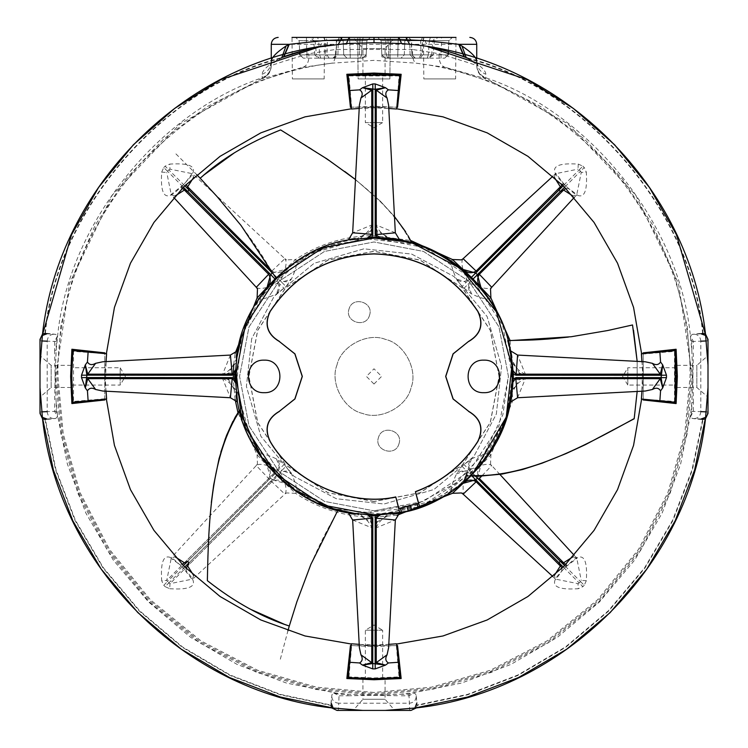 <?xml version="1.0" encoding="UTF-8"?>
<svg xmlns="http://www.w3.org/2000/svg" width="748" height="748" viewBox="0 0 748 748"><rect width="100%" height="100%" fill="white"/><g stroke="black" fill="none" stroke-linecap="round" stroke-linejoin="round"><path stroke-width="0.56" stroke-dasharray="3.74 2.81" d="M72.126 385.061L120.176 385.061L120.176 367.764L125.374 376.412L120.176 385.061L120.176 367.764L72.126 367.764L72.126 385.061L72.126 367.764M348.185 677.557L348.961 676.903L374 677.95L399.039 676.903L396.356 645.627L351.644 645.627L351.345 643.794M365.351 678.286L382.649 678.286L365.351 678.286L365.351 630.237L382.649 630.237L382.649 678.286M382.649 630.237L365.351 630.237L374 625.038L382.649 630.237M675.874 367.764L627.824 367.764L627.824 385.061L622.626 376.412L627.824 367.764L627.824 385.061L675.874 385.061L675.874 367.764L675.874 385.061M365.351 74.538L365.351 122.579L382.649 122.579L374 127.777L365.351 122.579L382.649 122.579L382.649 74.538L365.351 74.538L382.649 74.538M348.4 239.884L355.01 238.528L348.596 239.771M237.359 350.999L236.116 357.422L237.481 350.812M237.481 402.003L236.116 395.402L237.359 401.816M348.587 513.044L355.01 514.287L348.4 512.932M418.515 503.254L455.467 483.339L484.985 452.26L502.88 414.654L508.434 376.412L498.991 326.923L469.052 281.351L423.48 251.421L374 241.978L324.52 251.421L278.948 281.351L249.009 326.923L239.566 376.412L249.009 425.893L278.948 471.464L324.52 501.403L374 510.837L324.52 501.403L278.948 471.464L249.009 425.893L239.566 376.412L249.009 326.923L278.948 281.351L324.52 251.421L374 241.978L423.48 251.421L469.052 281.351L498.991 326.923L508.434 376.412L498.991 425.893L469.052 471.464L423.48 501.403L374 510.837L415.205 504.367M237.789 403.621L236.293 390.176C238.519 450.361 300.051 511.884 360.237 514.11L346.782 512.623M401.218 512.623L387.763 514.11C447.949 511.884 509.481 450.361 511.707 390.176L510.211 403.621M510.211 349.194L511.707 362.649C509.481 302.463 447.949 240.931 387.763 238.706L401.218 240.192M399.413 239.771L390.839 238.631L383.303 234.451L387.763 238.706L377.235 238.06L360.237 238.706C300.051 240.931 238.519 302.463 236.293 362.649L235.648 373.177L236.293 390.176L232.039 385.706L236.228 393.252L236.116 395.402M355.01 514.287L357.161 514.185L364.697 518.373L360.237 514.11L370.765 514.764L387.763 514.11L383.303 518.373L390.839 514.185L399.404 513.044M510.641 401.816L511.772 393.252L515.961 385.706L511.707 390.176L512.352 379.638L511.707 362.649L515.961 367.109L511.772 359.564L510.641 350.999M346.782 240.192L360.237 238.706L364.697 234.451L357.161 238.631L355.01 238.528M236.116 357.422L236.228 359.564L232.039 367.109L236.293 362.649L237.789 349.194M399.6 512.932L392.99 514.287M511.884 395.402L510.519 402.003M510.519 350.812L511.884 357.422M392.99 238.528L399.6 239.884M396.655 109.021L399.039 75.913L399.815 75.258M399.039 75.913L348.961 75.913L351.644 107.188L396.356 107.188M348.185 75.258L348.961 75.913M351.345 109.021L351.644 107.188M388.614 105.103L388.792 108.469M359.208 108.469L359.386 105.103M388.539 108.46L375.094 107.011L359.461 108.46M395.337 232.806L376.244 225.036L375.141 225.288L377.291 230.954L370.709 230.954L372.859 225.288L372.906 107.011M372.859 225.288L371.756 225.036L352.663 232.806M375.094 107.011L375.141 225.288M370.765 238.06L370.709 230.954L364.697 234.451M371.756 225.036C369.465 231.038 364.603 235.573 357.161 238.631L355.365 239.192M392.635 239.192L390.839 238.631C383.397 235.573 378.535 231.038 376.244 225.036M383.303 234.451L377.291 230.954L377.235 238.06M641.391 399.067L674.5 401.452L675.154 402.228M674.5 401.452L674.5 351.373L643.224 354.047L643.224 398.768M675.154 350.588L674.5 351.373M641.391 353.757L643.224 354.047M645.309 391.026L641.934 391.204M641.934 361.611L645.309 361.789M641.952 390.952L643.402 377.506L641.952 361.873M517.597 397.74L525.367 378.656L525.124 377.553L519.449 379.704L519.449 373.112L525.124 375.262L643.402 375.309M525.124 375.262L525.367 374.168L517.597 355.076M643.402 377.506L525.124 377.553M512.352 373.177L519.449 373.112L515.961 367.109M525.367 374.168C519.364 371.878 514.839 367.016 511.772 359.564L511.211 357.778M511.211 395.038L511.772 393.252C514.839 385.809 519.364 380.938 525.367 378.656M515.961 385.706L519.449 379.704L512.352 379.638M399.815 677.557L399.039 676.903M348.961 676.903L351.644 645.627M396.655 643.794L396.356 645.627M359.386 647.712L359.208 644.346M388.792 644.346L388.614 647.712M359.461 644.365L372.906 645.814L388.539 644.365M352.663 520.01L371.756 527.779L372.859 527.527L370.709 521.861L377.291 521.861L375.141 527.527L375.094 645.814M375.141 527.527L376.244 527.779L395.337 520.01M372.906 645.814L372.859 527.527M377.235 514.764L377.291 521.861L383.303 518.373M376.244 527.779C378.535 521.777 383.397 517.242 390.839 514.185L392.635 513.624M355.365 513.624L357.161 514.185C364.603 517.242 369.465 521.777 371.756 527.779M364.697 518.373L370.709 521.861L370.765 514.764M106.609 353.757L73.5 351.373L73.5 401.452L72.846 402.228M73.5 351.373L72.846 350.588M106.609 399.067L104.776 398.768L104.776 354.047M104.776 398.768L73.5 401.452M102.691 361.789L106.066 361.611M106.066 391.204L102.691 391.026M106.048 361.873L104.598 375.309L106.048 390.952M230.403 355.076L222.633 374.168L222.876 375.262L228.551 373.112L228.551 379.704L222.876 377.553L104.598 377.506M222.876 377.553L222.633 378.656L230.403 397.74M104.598 375.309L222.876 375.262M235.648 379.638L228.551 379.704L232.039 385.706M222.633 378.656C228.636 380.938 233.161 385.809 236.228 393.252L236.789 395.038M236.789 357.778L236.228 359.564C233.161 367.016 228.636 371.878 222.633 374.168M232.039 367.109L228.551 373.112L235.648 373.177M407.09 506.705L404.546 507.322M415.224 504.367L410.493 505.788M104.814 399.226L104.814 353.589M186.71 181.081L183.634 184.634L186.71 181.081C199.669 168.216 194.013 162.55 169.74 164.093L169.983 169.151L192.339 173.676L193.685 177.36M169.983 169.151L168.805 169.871L281.781 282.267L279.855 284.193L167.459 171.217L168.805 169.871L165.13 166.159L169.74 164.093M161.68 172.152L163.756 167.533L167.459 171.217L166.739 172.395L161.68 172.152C160.128 196.397 165.794 202.044 178.669 189.113L182.166 188.431M183.382 187.196L182.213 186.028L178.669 189.113M178.669 563.702L182.222 566.778L178.669 563.702C165.813 550.743 160.147 556.39 161.68 580.663L166.739 580.429L171.264 558.064L174.948 556.727M278.48 470.501L277.601 469.576C280.219 465.92 279.855 462.367 276.526 458.926L279.855 468.622L284.165 464.415L276.526 458.926C266.372 454.101 259.893 452.736 257.088 454.84L257.462 463.891L256.265 465.555C259.257 463.059 266.372 464.396 277.601 469.576L166.739 580.429L167.459 581.598L279.855 468.622L281.781 470.548L168.805 582.954L167.459 581.598L163.756 585.282L161.68 580.663M193.685 575.455L192.339 579.139L169.983 583.664L169.74 588.732L165.13 586.656L168.805 582.954L169.983 583.664L280.827 472.811C284.483 470.193 288.027 470.548 291.477 473.886L284.165 464.415M169.74 588.732C193.984 590.284 199.641 584.618 186.71 571.743L186.028 568.246M184.793 567.021L183.625 568.2L186.71 571.743M362.715 710.413L353.243 710.413L362.93 699.268L385.07 699.268L362.93 699.268L362.93 679.278M397.543 645.533L374 646.562L350.457 645.533M374 692.461L316.488 687.188L257.658 670.273L201.053 640.942L150.516 599.896L109.46 549.359L80.139 492.745L63.225 433.924L57.942 376.412C57.185 302.286 83.243 232.918 136.127 168.309C193.143 107.31 258.425 72.257 331.99 63.159L374 60.354L416.01 63.159C489.575 72.257 554.857 107.31 611.873 168.309C664.757 232.918 690.815 302.286 690.058 376.412L684.775 433.924L667.861 492.745L638.54 549.359L597.484 599.896L546.947 640.942L490.342 670.273L431.512 687.188L374 692.461M350.457 107.291L374 106.263L397.543 107.291M39.999 387.698L39.999 365.118M385.07 73.538L385.07 48.545L394.757 37.4L374 37.4L394.757 37.4M362.93 73.538L362.93 48.545L385.07 48.545L362.93 48.545L353.243 37.4L370.363 37.4L312.374 37.4L370.363 37.4L340.265 37.4L336.815 40.682L362.191 40.682L361.527 54.875L360.396 58.157L362.715 58.157L346.979 58.157L343.715 54.875L350.232 54.875L350.232 58.157L362.715 58.157L318.339 58.157L314.889 55.006L316.423 54.875L319.106 58.157L346.979 58.157L303.305 58.157L360.396 58.157L361.527 54.875L362.191 40.682L366.913 40.682L370.363 37.4L353.243 37.4M71.135 365.342L51.145 365.342L39.999 355.655M71.135 387.483L51.145 387.483L51.145 365.342L51.145 387.483L39.999 397.169M44.927 333.412C56.081 211.011 162.007 87.46 281.267 57.755L278.106 59.139C267.55 65.497 262.239 70.546 262.165 74.276L262.286 78.718L302.669 67.348L254.451 82.617L207.392 106.515L163.756 138.922L125.776 178.95L95.314 224.952L73.547 274.759L60.85 325.988L56.82 376.412L62.112 434.121L79.092 493.166L108.525 549.976L149.722 600.691L200.436 641.887L257.247 671.321L316.282 688.291L374 693.592L431.718 688.291L490.753 671.321L547.564 641.887L598.278 600.691L639.475 549.976L668.908 493.166L685.888 434.121L691.18 376.412L687.15 325.988L674.453 274.759L652.686 224.952L622.224 178.95L584.244 138.922L540.608 106.515L493.549 82.617L445.331 67.348L485.714 78.718L485.835 74.276C485.714 70.499 480.403 65.45 469.894 59.139C587.619 89.891 691.433 212.208 702.643 333.365M302.669 67.348L331.99 63.159C334.693 61.663 335.815 57.1 335.366 49.471L308.802 53.763C284.549 61.009 272.038 65.011 271.262 65.759L271.262 58.4M271.262 64.945C270.926 71.051 267.915 75.324 262.211 77.755C156.257 113.462 67.086 226.887 57.4 338.283L56.184 350.26L55.109 376.412L56.184 402.555L57.4 414.542L67.357 463.966L85.908 513.147L113.172 559.878L148.506 601.897L190.534 637.24L237.266 664.495L286.447 683.046L335.871 693.013L347.857 694.228L374 695.303L400.143 694.228L412.129 693.013L461.553 683.046L510.734 664.495L557.466 637.24L599.494 601.897L634.828 559.878L662.092 513.147L680.643 463.966L690.6 414.542L691.816 402.555L692.891 376.412L691.816 350.26L690.6 338.283C680.914 226.887 591.743 113.462 485.789 77.755C480.085 75.324 477.074 71.051 476.738 64.945L476.738 44.319C476.298 40.149 473.998 37.839 469.819 37.4M424.518 37.4L377.637 37.4L452.353 37.4L424.518 37.4L422.293 40.682L448.894 40.682L441.629 40.682L441.451 37.4M408.492 37.4L411.606 40.682L411.914 54.875L411.185 40.682L381.087 40.682L377.637 37.4L381.087 40.682L381.938 56.923L381.835 54.875L388.745 54.875L388.745 58.157L397.768 58.157L397.768 54.875L397.768 58.157L401.022 58.157L404.285 54.875L441.002 54.875L441.629 40.682L398.291 40.682L429.408 40.682L428.314 54.875L397.768 54.875L404.285 54.875L404.836 40.682L404.285 54.875L401.022 58.157L428.894 58.157L418.871 58.157L421.059 54.875L431.577 54.875L432.905 40.682L420.582 40.682L421.059 54.875L410.1 54.875L409.661 40.682L385.809 40.682L384.706 37.4L385.809 40.682L381.087 40.682L381.835 54.875L386.473 54.875L381.835 54.875L381.087 40.682L377.637 37.4L381.087 40.682L377.637 37.4L381.087 40.682L387.997 40.682L387.997 37.4L377.637 37.4L435.626 37.4L387.997 37.4L387.997 40.682L381.087 40.682L381.835 54.875L381.087 40.682L385.809 40.682L386.473 54.875L410.1 54.875L413.392 58.157L387.604 58.157L444.695 58.157L385.285 58.157L387.604 58.157L386.473 54.875L385.809 40.682L411.185 40.682L410.11 38.354L407.735 37.4L377.637 37.4L398.591 37.4M435.626 37.4L437.842 37.4L434.401 40.551L432.905 40.682L435.626 37.4M310.158 37.4L312.374 37.4L315.095 40.682L313.599 40.551L310.158 37.4M349.709 37.4L349.709 40.682L349.709 37.4L370.363 37.4L366.913 40.682L366.062 56.923L366.165 54.875L361.527 54.875L366.165 54.875L366.913 40.682L366.165 54.875L362.715 58.157L366.165 54.875L362.715 58.157L366.165 54.875L366.913 40.682L366.165 54.875L336.086 54.875L336.394 40.682L339.508 37.4L295.647 37.4L339.891 37.4L343.164 40.682L349.709 40.682L343.164 40.682L343.715 54.875L343.164 40.682L306.371 40.682L306.998 54.875L343.715 54.875L319.686 54.875L318.592 40.682L343.164 40.682L339.891 37.4M342.107 37.4L339.508 37.4M357.74 37.4L390.26 37.4L357.74 37.4L390.26 37.4L357.74 37.4L358.105 78.914L389.895 78.914L390.26 37.4L389.895 78.914L358.105 78.914L357.74 37.4M455.981 37.4L423.471 37.4L455.981 37.4L423.471 37.4L423.826 78.914L455.626 78.914L455.981 37.4M422.732 37.4L406.351 37.4L409.661 40.682L420.582 40.682L422.732 37.4M420.348 58.157L422.611 54.875L386.473 54.875L387.604 58.157L385.285 58.157L388.745 58.157L388.745 54.875L397.768 54.875L398.291 37.4L349.41 37.4M323.482 37.4L325.707 40.682L325.389 54.875L299.845 54.875L303.305 58.157L299.845 54.875L299.106 40.682L366.913 40.682L370.363 37.4L366.913 40.682L338.339 40.682L341.649 37.4L325.268 37.4L327.418 40.682L315.095 40.682L318.592 40.682L317.62 37.4M324.529 37.4L292.019 37.4L324.529 37.4L292.019 37.4L292.375 78.914L324.174 78.914L324.529 37.4M358.105 78.914L389.895 78.914L358.105 78.914M701.082 333.786L692.339 334.356L701.082 333.356M692.339 334.356L690.516 336.002L690.6 338.283L691.816 341.453L691.816 350.26L693.368 350.26L693.368 341.453L690.516 336.002M465.144 57.222L464.106 56.745M57.484 336.002L54.632 341.453L54.632 350.26L56.184 350.26L56.184 341.453L57.484 336.002L55.661 334.356L46.918 333.356M485.714 78.718C480.057 76.24 477.065 71.93 476.738 65.759C475.962 65.011 463.451 61.009 439.198 53.763L412.634 49.471C412.185 57.1 413.307 61.663 416.01 63.159L445.331 67.348M385.285 710.413L394.757 710.413L385.07 699.268L385.07 679.278M416.337 707.907L417.001 705.486L467.64 694.799L517.943 675.444L565.694 647.319L608.666 611.079L644.907 568.106L673.032 520.356L692.386 470.053L703.073 419.413M643.187 353.589L643.187 399.226M569.331 189.113L565.787 186.028L569.331 189.113C582.187 202.082 587.853 196.425 586.32 172.152L581.261 172.395L576.736 194.751L573.052 196.088M581.261 172.395L580.542 171.217L468.145 284.193L466.219 282.267L579.195 169.871L580.542 171.217L584.244 167.533L586.32 172.152M578.26 164.093L582.87 166.159L579.195 169.871L578.017 169.151L578.26 164.093C554.016 162.531 548.359 168.197 561.29 181.081L561.972 184.578M563.207 185.794L564.375 184.616L561.29 181.081M561.29 571.743L564.366 568.19L561.29 571.743C548.331 584.599 553.988 590.265 578.26 588.732L578.017 583.664L555.661 579.139L554.315 575.464M578.017 583.664L579.195 582.954L466.219 470.548L468.145 468.622L580.542 581.598L579.195 582.954L582.87 586.656L578.26 588.732M586.32 580.663L584.244 585.282L580.542 581.598L581.261 580.429L586.32 580.663C587.872 556.428 582.206 550.771 569.331 563.702L565.834 564.385M564.618 565.619L565.787 566.788L569.331 563.702M394.757 710.413L353.243 710.413M676.865 387.483L696.856 387.483L708.001 397.169L708.001 355.655L708.001 397.169M676.865 365.342L696.856 365.342L696.856 387.483L696.856 365.342L708.001 355.655M708.001 413.42L708.001 339.396M39.999 339.396L39.999 413.42M690.516 416.823L693.368 411.363L693.368 402.555L691.816 402.555L691.816 411.363L690.516 416.823L692.339 418.469L701.082 419.46M702.643 419.46L691.956 470.015L672.63 520.215L644.552 567.882L608.367 610.779L565.479 646.955L517.812 675.033L467.603 694.368L417.047 705.055L416.056 694.752L417.047 703.494M416.056 694.752L414.411 692.919L412.129 693.013L408.96 694.228L400.143 694.228L400.143 695.78L408.96 695.78L414.411 692.919M46.918 419.03L55.661 418.469L46.918 419.46M55.661 418.469L57.484 416.823L57.4 414.542L56.184 411.363L56.184 402.555L54.632 402.555L54.632 411.363L57.484 416.823M333.589 692.919L339.04 695.78L347.857 695.78L347.857 694.228L339.04 694.228L333.589 692.919L331.944 694.752L330.953 705.055L280.397 694.368L230.188 675.033L182.521 646.955L139.633 610.779L103.448 567.882L75.37 520.215L56.044 470.015L45.357 419.46M565.834 188.431L569.041 188.814L577.119 194.63L574.258 197.444M490.52 288.952L491.735 287.269C488.743 289.766 481.628 288.419 470.399 283.24L469.52 282.314M452.428 259.5C450.333 262.305 451.699 268.784 456.523 278.939L462.002 286.578L471.474 293.889C468.145 290.448 467.781 286.905 470.399 283.24M463.835 288.401L468.145 284.193L471.474 293.889C481.6 298.714 488.079 300.079 490.912 297.975M418.141 507.612L374 514.839L323.043 505.115L276.115 474.288L245.297 427.36L235.573 376.412L245.297 325.455L276.115 278.527L323.043 247.7L374 237.986L424.958 247.7L471.885 278.527L502.703 325.455L512.427 376.412L506.705 415.804L488.257 454.55L457.832 486.565L419.75 507.05M397.001 515.297L374 517.186C345.492 516.99 319.349 509.033 295.572 493.315C297.667 490.492 296.301 484.012 291.477 473.886L281.781 470.548L285.998 466.247M470.931 475.952L490.912 454.84C488.079 452.746 481.6 454.111 471.474 458.926L462.002 466.247L456.523 473.886C451.699 484.04 450.333 490.52 452.428 493.315M510.173 340.677L512.632 400.909L490.912 454.84L490.52 463.872L491.707 465.518L490.52 463.872M271.702 271.206L271.879 271.056C276.395 273.721 280.734 273.188 284.885 269.476L295.554 259.509L286.512 259.874L284.857 258.677C287.354 261.669 286.007 268.775 280.827 280.014C284.492 282.622 288.045 282.267 291.477 278.939L281.781 282.267L285.998 286.578L291.477 278.939C296.301 268.784 297.667 262.305 295.572 259.5C319.349 243.783 345.492 235.826 374 235.629L410.624 240.473M473.063 473.839L475.438 476.167M374 384.023L381.611 376.412L374 368.801L366.389 376.412L374 384.023M257.088 297.975C259.921 300.07 266.4 298.714 276.526 293.889L285.998 286.578M184.401 562.767L268.654 478.533C271.309 474.017 270.785 469.679 267.064 465.527L257.097 454.849L237.967 412.653M235.115 399.413L233.236 378.722M233.722 364.491L235.115 353.402M276.573 277.349L272.291 272.992L284.885 269.476L275.75 278.163M274.937 473.839L270.58 478.112L267.064 465.527L276.573 475.466L295.572 493.315L286.54 492.932L284.857 494.148L286.54 492.932M276.573 475.466L272.291 479.833L270.58 478.112L187.692 561.346M374 501.571L327.933 492.782L285.502 464.91L257.63 422.48L248.841 376.412L257.63 330.336L285.502 287.905L327.933 260.033L374 251.253L420.067 260.033L462.498 287.905L490.37 330.336L499.159 376.412L490.37 422.48L462.498 464.91L420.067 492.782L374 501.571M374 501.459L327.97 492.68L285.577 464.835L257.733 422.442L248.953 376.412L257.733 330.382L285.577 287.989L327.97 260.136L374 251.356L420.03 260.136L462.423 287.989L490.267 330.382L499.047 376.412L490.267 422.442L462.423 464.835L420.03 492.68L374 501.459M468.089 280.883L467.173 280.014C461.993 268.775 460.646 261.669 463.143 258.677L461.488 259.874M467.173 280.014C463.517 282.622 459.973 282.267 456.523 278.939L466.219 282.267L462.002 286.578M554.315 177.36L555.661 173.676L578.017 169.151M564.618 187.196L565.787 186.028L564.375 184.616L565.778 186.046M189.066 562.72L270.935 480.908L272.291 479.833L284.885 483.339C280.724 479.627 276.386 479.103 271.879 481.759L187.645 566.002M461.488 492.951L463.143 494.148L463.096 483.358M462.002 466.247L466.219 470.548L456.523 473.886C459.955 470.548 463.508 470.193 467.173 472.811L468.089 471.932M469.52 470.501L470.399 469.576C467.781 465.929 468.145 462.376 471.474 458.926L468.145 468.622L463.835 464.415M470.399 469.576C481.628 464.396 488.743 463.059 491.735 465.555L481.6 476.177M573.052 556.727L576.736 558.064L581.261 580.429M477.42 478.112L480.936 465.527C477.215 469.688 476.691 474.017 479.346 478.533M269.504 479.477L256.265 465.555L170.881 558.195L178.959 564.001L182.166 564.385M279.911 471.932L280.827 472.811C286.017 484.04 287.354 491.146 284.857 494.148L270.935 480.908M183.382 565.619L182.213 566.788L192.217 579.532L284.885 494.119M271.879 271.056L284.885 258.696L192.217 173.293L186.411 181.371L186.028 184.578M278.48 282.314L277.601 283.24C266.372 288.419 259.257 289.766 256.265 287.269L257.48 288.952M277.601 283.24C280.219 286.886 279.855 290.439 276.526 293.889L279.855 284.193L284.165 288.401M174.948 196.098L171.264 194.751L166.739 172.395M561.972 568.246L561.589 571.444L555.783 579.532L552.968 576.671M280.827 280.014L279.911 280.883M563.216 567.021L564.375 568.2L565.778 566.778L564.375 568.2M471.427 475.466L471.96 476.018M184.784 185.794L183.625 184.616L182.222 186.046M336.983 710.413L411.017 710.413M693.368 402.555L692.891 376.412L693.368 350.26M347.857 695.78L374 695.303L400.143 695.78M54.632 350.26L55.109 376.412L54.632 402.555M408.96 694.228L409.698 710.413L414.869 708.094M416.14 697.024C415.673 700.745 413.364 702.811 409.221 703.223L338.779 703.223L338.302 710.413L333.131 708.094M706.308 340.948L708.001 340.705L705.682 335.543M706.308 411.868L708.001 412.111L705.682 417.281M41.692 411.868L39.999 412.111L42.318 417.281M41.692 340.948L39.999 340.705L42.318 335.543M324.174 78.914L292.375 78.914M455.626 78.914L423.826 78.914M262.286 78.718C267.943 76.24 270.935 71.93 271.262 65.759L271.262 44.319C271.702 40.149 274.002 37.839 278.181 37.4M412.634 49.471L335.366 49.471M476.738 58.4L476.738 64.945M424.873 40.635L428.015 46.844M319.985 46.844L323.127 40.635M464.508 56.895L465.359 57.306M282.856 57.222L283.894 56.745M466.172 57.54L469.894 59.139M282.641 57.306L283.492 56.895M467.004 58.064C475.85 63.823 479.477 66.469 477.888 65.983L476.738 61.448C477.074 67.582 480.113 71.855 485.835 74.276M45.357 333.365C56.568 212.208 160.381 89.891 278.106 59.139L281.828 57.54M262.165 74.276C267.887 71.855 270.926 67.582 271.262 61.448L270.103 65.983C269.935 65.403 273.572 62.767 280.996 58.064M439.198 53.763C438.665 60.878 440.507 65.347 444.705 67.198M303.295 67.198C307.493 65.347 309.335 60.878 308.802 53.763M299.845 54.875L306.998 54.875L306.876 58.157M306.549 37.4L306.371 40.682L299.106 40.682L295.647 37.4L299.106 40.682L299.677 51.649M333 58.157L336.086 54.875L325.389 54.875L327.652 58.157M359.255 54.875L360.003 37.4L360.003 40.682L349.709 40.682L350.232 54.875L343.715 54.875L346.979 58.157L350.232 58.157L350.232 54.875L359.255 54.875L350.232 54.875L349.709 40.682L360.003 40.682L359.255 54.875M366.062 56.923L357.086 58.157M448.323 51.649L448.894 40.682L452.353 37.4L448.894 40.682L448.155 54.875L444.695 58.157L448.155 54.875L422.611 54.875L422.293 40.682L381.087 40.682L381.835 54.875L411.933 54.875L415.383 58.157M441.124 58.157L441.002 54.875L448.155 54.875M415 58.157L411.914 54.875L381.835 54.875L385.285 58.157L381.835 54.875L385.285 58.157L381.835 54.875L388.745 54.875L387.997 40.682L388.745 54.875L397.768 54.875L398.291 37.4M390.914 58.157L381.938 56.923M404.836 40.682L408.109 37.4L404.836 40.682M427.258 58.157L428.314 54.875L433.111 55.006L434.401 40.551M430.381 37.4L429.408 40.682L432.905 40.682M433.111 55.006L428.894 58.157L431.577 54.875M418.871 58.157L413.392 58.157M320.742 58.157L319.686 54.875L316.423 54.875L326.941 54.875L327.418 40.682L338.339 40.682L337.9 54.875L334.608 58.157M315.095 40.682L316.423 54.875M329.129 58.157L326.941 54.875L361.527 54.875L336.067 54.875L334.992 57.203L332.617 58.157M336.067 54.875L336.815 40.682L366.913 40.682L370.363 37.4L366.913 40.682L366.165 54.875L336.142 54.875L361.527 54.875M362.191 40.682L363.294 37.4L362.191 40.682M398.964 443.835C395.458 457.224 373.832 450.567 378.469 437.524C381.966 424.135 403.593 430.792 398.964 443.835C395.458 457.224 373.832 450.567 378.469 437.524C381.966 424.135 403.593 430.792 398.964 443.835M369.531 315.291C366.034 328.681 344.407 322.023 349.036 308.98C352.542 295.591 374.168 302.248 369.531 315.291C366.034 328.681 344.407 322.023 349.036 308.98C352.542 295.591 374.168 302.248 369.531 315.291M336.974 365.015C329.681 382.826 343.771 409.455 362.602 413.438C380.414 420.731 407.052 406.632 411.026 387.801C418.319 369.989 404.229 343.36 385.398 339.377C367.586 332.084 340.948 346.184 336.974 365.015C329.681 382.826 343.771 409.455 362.602 413.438C380.414 420.731 407.052 406.632 411.026 387.801C418.319 369.989 404.229 343.36 385.398 339.377C367.586 332.084 340.948 346.184 336.974 365.015M251.665 338.769L246.401 386.436L260.884 436.29L293.973 476.298L336.357 498.738L384.033 504.012L433.887 489.529L473.886 456.439L496.335 414.055L501.599 366.38L487.116 316.526L454.027 276.526L411.643 254.077L363.967 248.813L314.113 263.287L274.114 296.376L251.665 338.769L246.401 386.436L260.884 436.29L293.973 476.298L336.357 498.738L384.033 504.012L433.887 489.529L473.886 456.439L496.335 414.055L501.599 366.38L487.116 316.526L454.027 276.526L411.643 254.077L363.967 248.813L314.113 263.287L274.114 296.376L251.665 338.769M236.929 357.385L235.798 369.222M354.973 513.483L419.74 507.022M421.33 506.452L475.999 469.94L506.265 417.113L511.959 365.566L496.307 311.664L460.534 268.41L414.701 244.138L363.154 238.444L309.251 254.105L265.998 289.878L241.735 335.712L236.041 387.249L251.693 441.152L287.466 484.405L333.299 508.677L384.846 514.372L438.749 498.72L482.002 462.937L506.265 417.113L510.772 397.478M414.13 243.97L406.183 241.819M374 238.023L330.233 245.129L289.99 266.438L259.519 298.648L241.735 335.712M398.198 240.155L380.695 238.182M364.828 238.322L316.563 250.505L294.918 262.847L285.091 270.365L276.255 278.443C300.715 251.3 360.171 226.298 411.437 243.184C387.66 196.285 333.767 162.073 280.425 129.984L257.499 139.951L234.302 152.873M512.109 385.192L511.688 362.518L507.714 340.742L508.247 340.723M632.528 324.959L633.509 330.158M637.165 391.456L637.165 361.368L637.202 390.821L634.201 418.581M471.362 475.485L470.66 475.438C481.16 466.004 500.188 440.46 506.265 417.113M259.004 453.4L293.684 489.108L315.189 501.684L326.614 506.433L338.031 510.043C302.295 502.432 250.917 463.442 239.902 410.605M250.262 609.162L227.476 595.53L207.374 580.663M165.13 166.159L163.756 167.533M163.756 585.282L165.13 586.656M476.738 65.319C477.074 71.481 480.066 75.8 485.723 78.278L567.816 123.822L635.66 195.032L678.539 283.557L692.377 376.412L687.066 434.345L670.03 493.605L640.484 550.631L599.129 601.542L548.219 642.887L491.193 672.433L431.933 689.478L374 694.789L316.067 689.478L256.807 672.433L199.781 642.887L148.871 601.542L107.516 550.631L77.97 493.605L60.934 434.345L55.623 376.412L69.461 283.557L112.34 195.032L180.184 123.822L262.277 78.278C267.934 75.8 270.926 71.481 271.262 65.319M703.073 333.412C691.919 211.011 585.993 87.46 466.733 57.755M584.244 167.533L582.87 166.159M582.87 586.656L584.244 585.282M46.918 333.786L55.661 334.356M701.082 419.03L692.339 418.469M44.927 419.413L55.614 470.053L74.968 520.356L103.093 568.106L139.334 611.079L182.306 647.319L230.057 675.444L280.36 694.799L330.999 705.486M330.953 703.494L331.944 694.752M691.816 341.453L700.811 341.191L700.811 411.624L691.816 411.363M694.611 334.272C698.333 334.739 700.399 337.039 700.811 341.191M700.811 411.624C700.399 415.776 698.333 418.085 694.611 418.543M331.86 697.024C332.327 700.745 334.637 702.811 338.779 703.223L339.04 694.228M56.184 411.363L47.189 411.624L47.189 341.191L56.184 341.453M53.389 418.543C49.667 418.085 47.601 415.776 47.189 411.624M47.189 341.191C47.601 337.039 49.667 334.739 53.389 334.272M271.262 44.319L476.738 44.319M398.291 40.682L387.997 40.682L398.291 40.682M396.674 644.028L374 644.982L351.326 644.028M106.375 399.086L105.487 381.779L106.375 353.729M351.326 108.787L374 107.843L396.674 108.787M641.625 353.729L642.513 371.036L641.625 399.086M564.375 184.616L555.783 173.293L552.968 176.145M565.787 566.788L577.119 558.195L574.258 555.381M499.898 474.428L491.707 465.518M257.462 463.891L256.284 465.518M286.512 259.874L284.885 258.696M183.625 184.616L170.881 194.63L173.742 197.444M183.625 568.2L182.213 566.788M314.889 55.006L313.599 40.551M466.247 475.513L470.193 475.896M411.765 242.735L407.931 235.583L394.523 216.611L380.311 201.147L355.468 179.548L380.545 201.39L394.476 216.565M344.8 171.498L311.336 148.74L280.622 129.909M217.369 196.911L241.015 225.438M242.726 227.691C262.239 254.273 266.279 262.688 276.096 278.49M408.043 235.77L405.64 231.768M175.939 153.901L196.715 174.649M242.053 406.753L239.351 410.54L242.053 406.753M211.319 502.591L208.168 544.516L207.215 580.532M296.872 601.803L309.747 567.068M310.841 564.46C324.108 534.268 329.372 526.555 338.152 510.164M235.181 417.244L232.918 421.33M220.847 452.082L214.854 478.253L211.16 503.974L208.168 544.535L207.215 580.495M280.332 659.184L287.924 630.807"/><path stroke-width="1.12" d="M88.114 400.741L87.441 390.839L85.309 387.932L81.523 377.656L81.523 375.169L85.309 364.893L87.441 361.985L88.114 352.074L72.846 350.588L71.743 376.412L72.846 402.228L106.609 399.067L106.048 390.952M398.338 662.298L388.427 662.962L385.519 665.103L375.244 668.89L372.756 668.89L362.481 665.103L359.573 662.962L349.662 662.298L348.185 677.557L374 678.67L399.815 677.557L396.655 643.794L388.539 644.365M415.636 491.698C442.04 481.862 462.816 465.069 477.972 441.32L477.804 441.395C462.619 465.116 441.825 481.871 415.411 491.66L419.74 507.022C479.038 490.595 524.759 413.046 510.426 353.215C504.171 292.001 435.392 233.928 374 238.023L323.061 247.738L276.143 278.555L245.325 325.474L235.611 376.412L245.325 427.351L276.143 474.26L323.061 505.078L374 514.802L399.694 512.389L395.767 496.924C350.344 507.125 293.216 481.862 270.196 441.395L270.028 441.32C264.053 428.482 267.158 418.478 279.35 411.307L294.843 398.936L302.22 376.412L294.843 353.888L279.35 341.518C267.158 334.319 264.044 324.314 270.028 311.495L270.196 311.43C294.983 274.553 329.588 255.386 374 253.946C418.413 255.386 453.017 274.553 477.804 311.43L477.972 311.495C453.166 274.507 418.506 255.292 374 253.834C329.494 255.292 294.834 274.507 270.028 311.495M376.478 238.004L376.524 237.088L380.704 238.135L367.296 238.135L371.476 237.088L376.524 237.088L375.197 234.386L375.234 89.302L362.481 87.712L372.756 83.926L372.859 89.872L371.756 90.162L362.481 87.712L359.573 89.853L349.662 90.527L351.345 109.021L359.461 108.46M355.01 238.528C343.08 240.342 347.128 240.211 367.156 238.144L367.296 238.135M348.596 239.771L346.782 240.192C295.189 248.327 245.924 297.601 237.789 349.194L237.359 350.999M236.116 357.422C237.929 345.473 237.799 349.522 235.732 369.568L235.723 383.107L234.676 378.937L234.676 373.878L231.974 375.206L86.89 375.178L85.309 387.932L87.75 378.656L95.613 389.484L102.691 391.026L230.403 397.74L232.207 378.628L87.75 378.656L87.469 377.553L231.974 377.609L235.723 383.107M235.732 383.257C237.799 403.284 237.929 407.333 236.116 395.402M237.359 401.816L237.789 403.621C245.924 455.214 295.189 504.489 346.782 512.623L348.587 513.044M355.01 514.287C343.07 512.474 347.119 512.604 367.156 514.68L380.704 514.68L376.524 515.737L371.476 515.737L372.803 518.439L372.766 663.523L385.519 665.103L376.244 662.663L387.071 654.799L388.614 647.712L395.337 520.01L376.216 518.196L376.244 662.663L375.141 662.943L375.197 518.439L380.704 514.68M264.166 392.672C285.138 393.56 285.138 359.255 264.166 360.153C285.138 359.255 285.138 393.56 264.166 392.672C243.203 393.56 243.203 359.255 264.166 360.153C243.203 359.255 243.203 393.56 264.166 392.672M483.834 392.672C504.797 393.56 504.797 359.255 483.834 360.153C504.797 359.255 504.797 393.56 483.834 392.672C462.862 393.56 462.862 359.255 483.834 360.153C462.862 359.255 462.862 393.56 483.834 392.672M415.205 504.367L417.104 503.741L415.224 504.367M417.15 503.731L418.515 503.254L417.104 503.741L418.244 507.986L408.24 510.996L399.694 512.389M279.35 341.518L294.955 353.869L302.323 376.412L294.955 398.955L279.35 411.307M468.65 411.307L453.045 398.955L445.677 376.412L453.045 353.869L468.538 341.453L453.157 353.888L445.78 376.412L453.157 398.936L468.65 411.307C480.842 418.497 483.956 428.501 477.972 441.32M399.404 513.044L401.218 512.623C452.811 504.489 502.076 455.214 510.211 403.621L510.641 401.816M510.641 350.999L510.211 349.194C502.076 297.601 452.811 248.327 401.218 240.192L399.413 239.771M477.972 311.495C483.947 324.333 480.842 334.337 468.65 341.518M270.028 441.32C293.01 481.843 350.12 507.191 395.589 497.065M421.33 506.452L418.244 507.986M380.844 514.68C400.872 512.604 404.92 512.474 392.99 514.287M511.884 395.402C510.071 407.342 510.201 403.294 512.268 383.257L512.277 369.708L513.324 373.878L513.324 378.937L516.027 377.609L661.11 377.637L662.691 364.893L666.477 375.169L660.531 375.262L660.25 374.159L662.691 364.893L660.559 361.985L659.886 352.074L641.391 353.757L641.952 361.873M511.884 357.422C510.071 345.483 510.201 349.531 512.268 369.568L512.277 369.708M392.99 238.528C404.93 240.342 400.881 240.211 380.844 238.144L380.704 238.135M372.756 83.926L375.244 83.926L385.519 87.712L388.427 89.853L398.338 90.527L399.815 75.258L348.185 75.258L349.662 90.527M388.427 89.853C385.482 91.667 385.024 94.388 387.071 98.016L376.244 90.162L385.519 87.712L375.234 89.302L375.244 83.926M398.338 90.527L396.655 109.021L388.539 108.46M387.071 98.016L388.614 105.103L395.337 232.806L399.6 239.884M372.859 89.872L372.803 234.386L352.663 232.806L359.386 105.103L360.929 98.016C362.976 94.416 362.528 91.695 359.573 89.853M367.156 238.144L371.784 234.62L371.756 90.162L360.929 98.016M395.337 232.806L376.216 234.62L376.244 90.162L375.141 89.872M376.244 225.036L376.263 129.311M371.737 126.421L371.756 225.036M380.844 238.144L375.197 234.386M372.803 234.386L371.522 238.004M666.477 375.169L666.477 377.656L662.691 387.932L660.559 390.839L659.886 400.741L675.154 402.228L675.154 350.588L659.886 352.074M660.559 390.839C658.745 387.885 656.024 387.436 652.387 389.484L660.25 378.656L662.691 387.932L661.11 377.637L666.477 377.656M659.886 400.741L641.391 399.067L641.952 390.952M652.387 389.484L645.309 391.026L517.597 397.74L510.519 402.003M660.531 375.262L516.027 375.206L517.597 355.076L645.309 361.789L652.387 363.332C655.996 365.379 658.717 364.931 660.559 361.985M512.268 369.568L515.793 374.187L660.25 374.159L652.387 363.332M517.597 397.74L515.793 378.628L660.25 378.656L660.531 377.553M525.367 378.656L621.092 378.666M623.991 374.15L525.367 374.168M512.268 383.257L516.027 377.609M516.027 375.206L512.408 373.935M512.408 378.881L513.324 378.937L512.277 383.107M375.244 668.89L375.141 662.943M359.573 662.962C362.518 661.148 362.976 658.427 360.929 654.799L371.756 662.663L362.481 665.103L372.766 663.523L372.756 668.89M349.662 662.298L351.345 643.794L359.461 644.365M360.929 654.799L359.386 647.712L352.663 520.01L348.4 512.932M388.427 662.962C385.472 661.129 385.024 658.408 387.071 654.799M352.663 520.01L371.784 518.196L371.756 662.663L372.859 662.943M371.756 527.779L371.737 623.505M376.263 626.394L376.244 527.779M367.156 514.68L372.803 518.439M375.197 518.439L376.478 514.811M371.522 514.811L371.476 515.737L367.296 514.68M81.523 377.656L87.469 377.553M87.441 361.985C89.255 364.931 91.976 365.379 95.613 363.332L87.75 374.159L85.309 364.893L86.89 375.178L81.523 375.169M88.114 352.074L106.609 353.757L106.048 361.873M95.613 363.332L102.691 361.789L230.403 355.076L237.481 350.812M87.441 390.839C89.283 387.885 92.004 387.436 95.613 389.484M230.403 355.076L232.207 374.187L87.75 374.159L87.469 375.262M222.633 374.168L126.908 374.15M124.009 378.666L222.633 378.656M235.732 369.568L231.974 375.206M231.974 377.609L235.592 378.881M235.723 369.708L234.676 373.878L235.592 373.935M404.546 507.322L398.871 508.518L395.767 496.924M415.411 491.66L418.515 503.254L398.871 508.518M411.643 510.08L410.493 505.788L407.09 506.705L408.24 510.996M279.462 341.453C267.288 334.234 264.203 324.23 270.196 311.43M270.196 441.395C264.203 428.567 267.298 418.562 279.462 411.372M468.538 411.372C480.712 418.581 483.797 428.585 477.804 441.395M477.804 311.43C483.797 324.249 480.702 334.253 468.538 341.453M104.879 399.956L72.537 402.779L71.387 376.412L72.537 350.036L71.883 349.251L70.658 376.412L71.883 403.574L104.879 399.956L104.814 399.226M71.883 349.251L104.879 352.86L72.537 350.036M104.814 353.589L104.879 352.86M42.505 418.749L39.999 413.42L39.999 387.698L42.505 418.749C58.83 566.096 184.345 691.591 331.654 707.907L362.715 710.413L385.285 710.413L416.337 707.907C563.674 691.582 689.17 566.096 705.495 418.749L708.001 387.698L708.001 365.118L705.495 334.066C689.189 186.888 563.945 61.486 416.795 44.974L401.461 43.496L374 42.72L346.539 43.496L319.583 46.881C303.838 50.135 291.206 53.706 281.706 57.587M397.543 645.533L400.376 677.866L374 679.016L347.624 677.866L346.838 678.53L374 679.745L401.162 678.53L397.543 645.533L396.814 645.589M346.838 678.53L350.457 645.533L347.624 677.866M351.186 645.589L350.457 645.533M350.457 107.291L347.624 74.95L374 73.8L400.376 74.95L401.162 74.286L374 73.07L346.838 74.286L350.457 107.291L351.186 107.226M42.318 335.543L46.918 333.786L45.357 333.365L42.711 333.963L71.602 234.592L98.586 187.449L133.378 144.775L174.695 108.395L220.772 79.634L318.975 46.974M42.505 334.066L39.999 365.118L39.999 339.396L42.505 334.066C58.812 186.888 184.055 61.486 331.205 44.974L319.985 46.844M39.999 387.698L39.999 365.127M330.953 705.055L331.56 707.702L280.388 697.024L229.543 677.557L181.268 649.189L137.828 612.584L101.223 569.144L72.855 520.86L53.389 470.015L42.711 418.852L45.357 419.46L46.918 419.03L42.318 417.281M347.624 74.95L346.838 74.286M374 73.239L362.93 73.538L385.07 73.538L374 73.239M340.265 37.4L341.649 37.4M72.537 402.779L71.883 403.574M71.135 387.483L71.135 365.342L71.135 387.483M271.262 61.448C271.421 57.643 276.33 52.5 285.998 46.049L289.27 44.319L323.127 40.635L348.082 39.485L349.41 37.4L407.735 37.4M339.891 37.4L349.709 37.4M292.019 37.4L342.107 37.4L338.451 44.16M346.539 43.496L348.082 39.485L399.918 39.485L398.591 37.4L455.981 37.4M423.471 37.4L422.732 37.4M406.351 37.4L398.291 37.4M325.268 37.4L324.529 37.4M466.294 57.587C456.729 53.688 444.097 50.116 428.417 46.881L527.228 79.634L573.305 108.395L614.622 144.775L649.414 187.449L676.398 234.592L705.289 333.963L702.643 333.365L701.082 333.786L705.682 335.543M469.894 59.139L466.733 57.755M705.682 417.281L701.082 419.03L702.643 419.46L705.289 418.852L694.611 470.015L675.145 520.86L646.777 569.144L610.172 612.584L566.732 649.189L518.457 677.557L467.612 697.024L416.44 707.702M429.025 46.974L428.015 46.844M401.162 74.286L397.543 107.291L400.376 74.95M396.814 107.226L397.543 107.291M643.121 352.86L675.463 350.036L676.613 376.412L675.463 402.779L676.117 403.574L677.342 376.412L676.117 349.251L643.121 352.86L643.187 353.589M676.117 403.574L643.121 399.956L675.463 402.779M643.187 399.226L643.121 399.956M400.376 677.866L401.162 678.53M385.07 679.278L362.93 679.278L385.07 679.278M416.337 707.907L411.017 710.413L336.983 710.413L331.663 707.907M675.463 350.036L676.117 349.251M676.865 365.342L676.865 387.483L676.865 365.342M705.495 334.066L708.001 339.396L708.001 413.42L705.495 418.749M573.052 196.088L563.599 190.048L565.834 188.431M477.43 276.208L559.008 194.648M564.618 187.196L560.308 191.469L558.934 190.095L475.709 272.992L477.42 274.703L560.308 191.469L563.599 190.048L479.346 274.292L491.735 287.269L574.258 197.444M510.173 340.677L490.903 297.966L490.52 288.952L491.707 287.297M419.75 507.05L418.141 507.612M554.315 575.464L560.355 566.002L476.121 481.759C471.605 479.103 467.266 479.627 463.115 483.339L452.447 493.315L397.001 515.297M475.438 476.167L477.42 478.112L475.709 479.833L463.115 483.339L471.427 475.466L558.934 562.72L561.972 568.246M490.903 297.966L472.25 278.163L452.447 259.509L410.624 240.473M552.968 176.145L463.115 258.696L476.121 271.056C471.614 273.721 467.276 273.188 463.115 269.476L475.709 272.992L471.427 277.349M237.967 412.653L235.115 399.413M233.236 378.722L233.722 364.491M235.115 353.402L257.088 297.975L267.064 287.297C270.785 283.137 271.309 278.798 268.654 274.292L184.401 190.048L174.948 196.098M275.75 278.163L267.064 287.297L270.58 274.703L272.291 272.992L189.066 190.095L187.645 186.813L263.717 262.903M274.937 278.985L269.504 273.347L256.293 287.297L173.742 197.444M478.496 273.347L479.346 274.292C476.691 278.808 477.215 283.137 480.936 287.297L477.42 274.703L473.063 278.985M463.115 258.696L461.488 259.874L452.447 259.509M477.065 271.917L476.121 271.056L560.355 186.813L554.315 177.36M563.459 183.709L485.069 262.109M561.972 184.578L558.934 190.095L563.207 185.794M563.216 567.021L558.934 562.72L560.308 561.346L477.42 478.112M184.784 185.794L189.066 190.095L187.692 191.469L269.504 273.347M452.447 493.315L461.488 492.951L463.115 494.119L552.968 576.671M463.096 483.358L467.173 472.811M474.204 479.842L555.764 561.411M477.065 480.908L463.143 494.148M481.6 476.177L479.346 478.533L563.599 562.767L573.052 556.727M566.694 565.871L488.304 487.481M174.948 556.727L184.401 562.767L182.166 564.385M186.028 568.246L187.645 566.002L193.685 575.455M271.215 270.393L192.236 191.404M193.685 177.36L187.645 186.813L186.028 184.578M256.293 287.297L257.48 288.952L257.097 297.966M181.306 186.953L259.696 265.334M565.834 564.385L560.308 561.346L564.618 565.619M182.166 188.431L187.692 191.469L183.382 187.196M478.496 479.477L479.346 478.533M184.401 562.767L187.692 561.346L189.066 562.72L187.645 566.002M270.935 271.917L271.879 271.056M187.692 561.346L183.382 565.619M189.066 562.72L184.793 567.021M700.811 341.191L706.308 340.948M700.811 411.624L706.308 411.868M47.189 411.624L41.692 411.868M47.189 341.191L41.692 340.948M271.262 58.4L271.262 44.319C271.702 40.149 274.002 37.839 278.181 37.4M476.738 58.4L476.738 44.319L458.73 44.319L462.002 46.049C471.623 52.454 476.532 57.587 476.738 61.448M401.461 43.496L399.918 39.485L424.873 40.635L458.73 44.319L464.106 56.745M405.893 37.4L409.549 44.16M469.819 37.4C473.998 37.839 476.298 40.149 476.738 44.319M465.144 57.222C446.528 50.471 442.302 49.985 428.043 46.844L428.417 46.881M319.583 46.881L307.381 49.611L282.856 57.222M459.122 44.497L464.508 56.895M465.359 57.306L467.004 58.064M283.894 56.745L289.27 44.319L271.262 44.319M462.002 46.049L466.172 57.54M280.996 58.064L282.641 57.306M283.492 56.895L288.878 44.497M281.828 57.54L285.998 46.049M299.845 54.875L299.677 51.649M448.155 54.875L448.323 51.649M241.735 335.712L236.929 357.385M235.798 369.222L241.024 414.719L261.753 457.346L294.749 489.856L333.299 508.677L354.973 513.483M507.714 340.742C514.334 361.574 513.848 387.034 506.265 417.113L511.959 365.566L496.307 311.664L460.534 268.41L414.13 243.97M406.183 241.819L374 238.023M411.307 243.147L398.198 240.155M380.695 238.182L364.828 238.322M510.772 397.478L512.109 385.192M508.247 340.723L571.238 336.731L607.769 330.513L632.528 324.959L637.165 361.368L633.509 330.158M275.975 277.994L241.015 225.438L217.369 196.911L200.184 178.239L203.989 174.967M204.195 174.798L234.302 152.873M280.425 129.984C248.196 142.887 221.445 158.978 200.184 178.239M506.265 417.113L473.578 472.512M239.94 410.736L259.004 453.4M337.778 510.51L310.841 564.46L296.872 601.803L289.289 626.02L284.549 624.365M284.305 624.271L250.262 609.162M239.902 410.605C211.179 454.644 208.496 518.42 207.374 580.663C234.666 602.121 261.978 617.24 289.289 626.02M470.66 475.438C523.17 478.299 579.737 448.735 634.201 418.581L637.165 391.456M401.47 512.474L400.339 508.238M414.869 708.094L416.617 703.494M331.383 703.494L333.131 708.094M374 37.4L374 42.72M352.663 232.806L348.4 239.884M517.597 355.076L510.519 350.812M395.337 520.01L399.6 512.932M230.403 397.74L237.481 402.003M362.715 710.413L385.285 710.413M351.326 644.028L305.016 635.968L260.8 619.952L220.08 596.502L184.092 566.33L153.92 530.341L130.461 489.613L114.435 445.387L106.375 399.086M106.375 353.729L114.444 307.419L130.47 263.193L153.92 222.465L184.092 186.486L220.08 156.323L260.8 132.873L305.016 116.856L351.326 108.787M396.674 108.787L442.984 116.856L487.2 132.873L527.92 156.313L563.908 186.486L594.08 222.474L617.539 263.212L633.565 307.428L641.625 353.729M641.625 399.086L633.556 445.406L617.53 489.622L594.08 530.351L563.908 566.33L527.92 596.502L487.2 619.952L442.984 635.968L396.674 644.028M574.258 555.381L499.898 474.428M470.193 475.896L478.991 476.214L502.132 474.082L522.628 469.501L542.029 463.218L566.143 453.54L585.497 444.602L634.164 418.786M632.359 325.006L607.769 330.513L571.238 336.731M568.433 337.077C535.652 340.686 526.349 339.985 507.761 340.583M280.65 129.928L327.297 159.137L355.468 179.548L344.8 171.498M411.765 242.735L408.043 235.77M405.64 231.768L394.476 216.565M196.715 174.649L200.305 178.37M235.181 417.244L239.351 410.54L235.068 417.44L225.354 438.543L219.071 458.58L213.694 484.91M213.694 484.919L211.319 502.591M232.918 421.33L226.504 435.542L220.847 452.082M287.924 630.807L289.336 625.852"/></g></svg>
